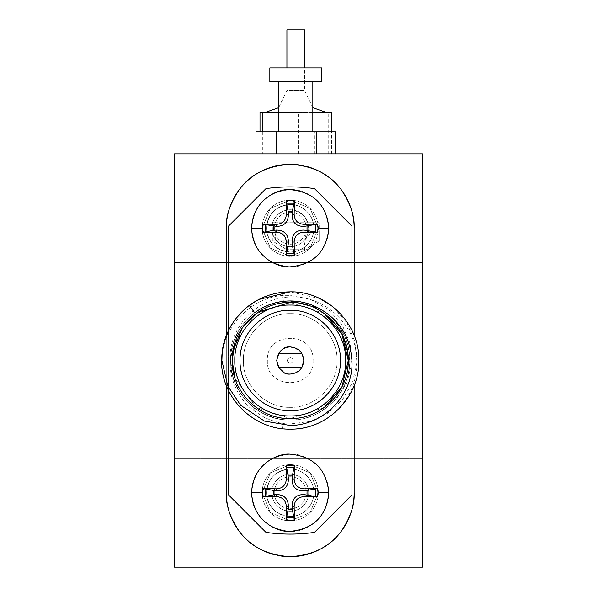 <?xml version="1.0" encoding="UTF-8"?>
<svg xmlns="http://www.w3.org/2000/svg" width="597" height="597" viewBox="0 0 597 597"><rect width="100%" height="100%" fill="white"/><g stroke="black" fill="none" stroke-linecap="round" stroke-linejoin="round"><path stroke-width="0.45" stroke-dasharray="2.98 2.24" d="M267.508 112.512L323.984 112.512L267.508 112.512M317.694 224.091L303.985 224.33C298.127 223.905 294.843 220.763 294.142 214.905L294.381 200.779L286.09 200.779L286.321 214.487C285.903 220.345 282.762 223.629 276.904 224.33L262.77 224.091L262.464 228.241L262.77 232.382L265.187 232.196L273.433 230.352L273.433 226.121L276.904 226.427C284.545 226.256 288.373 222.241 288.388 214.39L288.12 211.435L292.351 211.435L292.045 214.905C292.217 222.547 296.231 226.382 304.082 226.39L307.037 226.121L307.037 230.352L317.694 232.382L317.694 224.091L307.037 226.121M317.694 488.607L303.985 488.846C298.127 488.421 294.843 485.279 294.142 479.421L294.381 465.294L286.09 465.294L286.321 479.003C285.844 485.062 282.56 488.346 276.478 488.846L262.77 488.607L262.464 492.756L262.77 496.898L265.187 496.719L273.433 494.868L273.433 490.637L276.389 490.906C284.411 490.935 288.411 486.936 288.388 478.913L288.12 475.951L292.351 475.951L292.045 479.421C292.217 487.07 296.231 490.898 304.082 490.906L307.037 490.637L307.037 494.868L317.694 496.898L317.694 488.607L307.037 490.637M328.813 228.241C326.522 204.808 313.664 191.95 290.232 189.659C266.807 191.95 253.949 204.808 251.658 228.241C253.949 251.665 266.807 264.523 290.232 266.814C313.664 264.523 326.522 251.665 328.813 228.241C326.522 204.808 313.664 191.95 290.232 189.659C266.807 191.95 253.949 204.808 251.658 228.241C253.949 251.665 266.807 264.523 290.232 266.814C302.179 268.225 328.193 256.576 328.813 228.241C328.193 199.92 302.194 188.242 290.232 189.659C266.807 191.95 253.949 204.808 251.658 228.241C253.949 251.665 266.807 264.523 290.232 266.814C313.664 264.523 326.522 251.665 328.813 228.241L318.007 228.241M328.813 492.756C326.522 469.324 313.664 456.466 290.232 454.183C266.807 456.466 253.949 469.324 251.658 492.756C253.949 516.181 266.807 529.039 290.232 531.33C313.664 529.039 326.522 516.181 328.813 492.756C326.522 469.324 313.664 456.466 290.232 454.183C266.807 456.466 253.949 469.324 251.658 492.756C253.949 516.181 266.807 529.039 290.232 531.33C302.179 532.74 328.193 521.091 328.813 492.756C328.193 464.436 302.194 452.765 290.232 454.183C266.807 456.466 253.949 469.324 251.658 492.756C253.949 516.181 266.807 529.039 290.232 531.33C313.664 529.039 326.522 516.181 328.813 492.756L318.007 492.756M286.926 67.871L286.926 90.468L304.56 90.468L304.56 67.871M315.276 224.278A25.358 25.358 0 0 1 315.276 232.196M315.276 488.794A25.358 25.358 0 0 1 315.276 496.719M301.895 131.803L278.657 131.803L301.895 131.803M301.895 81.655L278.657 81.655L301.895 81.655M422.489 288.306L422.489 314.067L422.489 288.306M174.511 288.306L174.511 314.067L174.511 288.306M422.489 432.691L422.489 406.923L422.489 432.691M174.511 432.691L174.511 406.923L174.511 432.691M313.932 228.241C313.589 245.554 297.567 252.852 290.232 251.934C297.545 252.852 313.582 245.568 313.932 228.241C313.589 210.92 297.567 203.622 290.232 204.54C297.545 203.622 313.582 210.905 313.932 228.241A23.693 23.693 0 0 1 290.232 251.934A23.693 23.693 0 0 1 266.538 228.241C267.941 242.628 275.844 250.531 290.232 251.934C275.844 250.531 267.941 242.628 266.538 228.241C267.941 213.845 275.844 205.95 290.232 204.54C275.844 205.95 267.941 213.845 266.538 228.241A23.693 23.693 0 0 0 290.232 251.934A23.693 23.693 0 0 0 313.932 228.241A23.693 23.693 0 0 0 290.232 204.54A23.693 23.693 0 0 0 266.538 228.241A23.693 23.693 0 0 1 290.232 204.54A23.693 23.693 0 0 1 313.932 228.241M313.932 492.756C313.589 510.069 297.567 517.368 290.232 516.45C297.545 517.368 313.582 510.084 313.932 492.756C313.589 475.436 297.567 468.138 290.232 469.055C297.545 468.138 313.582 475.428 313.932 492.756A23.693 23.693 0 0 1 290.232 516.45A23.693 23.693 0 0 1 266.538 492.756C267.941 507.144 275.844 515.047 290.232 516.45C275.844 515.047 267.941 507.144 266.538 492.756C267.941 478.361 275.844 470.466 290.232 469.055C275.844 470.466 267.941 478.361 266.538 492.756A23.693 23.693 0 0 0 290.232 516.45A23.693 23.693 0 0 0 313.932 492.756A23.693 23.693 0 0 0 290.232 469.055A23.693 23.693 0 0 0 266.538 492.756A23.693 23.693 0 0 1 290.232 469.055A23.693 23.693 0 0 1 313.932 492.756M243.389 360.498C242.748 385.528 265.202 407.982 290.232 407.341C315.261 407.982 337.715 385.528 337.074 360.498C337.715 385.528 315.261 407.982 290.232 407.341C265.202 407.982 242.748 385.528 243.389 360.498C242.748 335.469 265.202 313.015 290.232 313.656C315.261 313.015 337.715 335.469 337.074 360.498C337.715 335.469 315.261 313.015 290.232 313.656C265.202 313.015 242.748 335.469 243.389 360.498M262.128 492.756L270.359 472.884L290.232 464.653L310.104 472.884L318.335 492.756L310.104 472.884L290.232 464.653L270.359 472.884L262.128 492.756L270.359 512.629L290.232 520.86L310.104 512.629L318.335 492.756L310.104 512.629L290.232 520.86L270.359 512.629L262.128 492.756M262.128 228.241L270.359 208.368L290.232 200.129L310.104 208.368L318.335 228.241L310.104 208.368L290.232 200.129L270.359 208.368L262.128 228.241L270.359 248.113L290.232 256.344L310.104 248.113L318.335 228.241L310.104 248.113L290.232 256.344L270.359 248.113L262.128 228.241M267.366 360.498C265.949 389.998 314.515 389.998 313.104 360.498C314.515 389.998 265.949 389.998 267.366 360.498C265.949 330.992 314.515 330.992 313.104 360.498C314.515 330.992 265.949 330.992 267.366 360.498M348.267 360.431L348.267 360.498C349.066 391.505 321.246 419.325 290.232 418.534C321.246 419.325 349.066 391.505 348.267 360.498L347.461 370.14L348.267 360.498C349.066 329.484 321.246 301.664 290.232 302.463C321.246 301.664 349.066 329.484 348.267 360.498C349.066 329.484 321.246 301.664 290.232 302.463C321.246 301.664 349.066 329.484 348.267 360.498L347.872 353.708M283.948 372.513L290.232 374.058C282.008 373.244 277.486 368.722 276.672 360.498C277.486 352.267 282.008 347.745 290.232 346.939C298.463 347.745 302.985 352.267 303.791 360.498L301.903 353.581C299.179 349.32 295.291 347.103 290.232 346.939C285.179 347.103 281.284 349.32 278.568 353.581L301.903 353.581L300.597 351.752M298.933 370.894L290.232 374.058C285.172 373.901 281.284 371.685 278.568 367.409L276.672 360.498L278.568 353.581M324.343 313.544L290.232 302.463C321.246 301.664 349.066 329.484 348.267 360.498L347.461 370.14L233.002 370.14L232.196 360.498L233.002 370.14L232.196 360.498L232.599 353.693M358.872 360.498C359.812 323.82 326.91 290.918 290.232 291.858L282.403 292.306C248.71 295.448 220.875 326.656 221.599 360.498C220.659 397.169 253.561 430.071 290.232 429.131C326.91 430.071 359.812 397.169 358.872 360.498C359.812 323.82 326.91 290.918 290.232 291.858C253.561 290.918 220.659 323.82 221.599 360.498C220.659 397.169 253.561 430.071 290.232 429.131C326.91 430.071 359.812 397.169 358.872 360.498C359.812 397.169 326.91 430.071 290.232 429.131C326.91 430.071 359.812 397.169 358.872 360.498C359.812 323.82 326.91 290.918 290.232 291.858C253.561 290.918 220.659 323.82 221.599 360.498C220.659 397.169 253.561 430.071 290.232 429.131C326.91 430.071 359.812 397.169 358.872 360.498C359.812 323.82 326.91 290.918 290.232 291.858C253.561 290.918 220.659 323.82 221.599 360.498C220.659 397.169 253.561 430.071 290.232 429.131C326.91 430.071 359.812 397.169 358.872 360.498C359.812 323.82 326.91 290.918 290.232 291.858C253.561 290.918 220.659 323.82 221.599 360.498C220.659 397.169 253.561 430.071 290.232 429.131C326.91 430.071 359.812 397.169 358.872 360.498C359.812 323.82 326.91 290.918 290.232 291.858C326.91 290.918 359.812 323.82 358.872 360.498C359.812 397.169 326.91 430.071 290.232 429.131C326.91 430.071 359.812 397.169 358.872 360.498C359.812 397.169 326.91 430.071 290.232 429.131C257.008 429.818 226.196 403.02 222.263 370.021C225.188 388.796 234.181 403.975 249.248 415.549C261.449 424.482 275.113 429.004 290.232 429.131C326.91 430.071 359.812 397.169 358.872 360.498C359.812 397.169 326.91 430.071 290.232 429.131C253.561 430.071 220.659 397.169 221.599 360.498C220.659 397.169 253.561 430.071 290.232 429.131C326.91 430.071 359.812 397.169 358.872 360.498C359.812 397.169 326.91 430.071 290.232 429.131C253.561 430.071 220.659 397.169 221.599 360.498C220.659 397.169 253.561 430.071 290.232 429.131C326.91 430.071 359.812 397.169 358.872 360.498C359.812 397.169 326.91 430.071 290.232 429.131C253.561 430.071 220.659 397.169 221.599 360.498C220.659 397.169 253.561 430.071 290.232 429.131C326.91 430.071 359.812 397.169 358.872 360.498C359.812 397.169 326.91 430.071 290.232 429.131C253.561 430.071 220.659 397.169 221.599 360.498C220.659 397.169 253.561 430.071 290.232 429.131L282.403 428.683C248.71 425.549 220.875 394.333 221.599 360.498C220.659 323.82 253.561 290.918 290.232 291.858C253.561 290.918 220.659 323.82 221.599 360.498C220.659 323.82 253.561 290.918 290.232 291.858C326.91 290.918 359.812 323.82 358.872 360.498C359.812 323.82 326.91 290.918 290.232 291.858C253.561 290.918 220.659 323.82 221.599 360.498C220.659 323.82 253.561 290.918 290.232 291.858C326.91 290.918 359.812 323.82 358.872 360.498C359.812 323.82 326.91 290.918 290.232 291.858C253.561 290.918 220.659 323.82 221.599 360.498C220.659 323.82 253.561 290.918 290.232 291.858C326.91 290.918 359.812 323.82 358.872 360.498C359.812 323.82 326.91 290.918 290.232 291.858C253.561 290.918 220.659 323.82 221.599 360.498C220.659 323.82 253.561 290.918 290.232 291.858C326.91 290.918 359.812 323.82 358.872 360.498C359.812 323.82 326.91 290.918 290.232 291.858C253.561 290.918 220.659 323.82 221.599 360.498C220.659 397.169 253.561 430.071 290.232 429.131C306.037 428.982 320.193 424.079 332.708 414.415C349.155 399.886 357.245 381.916 356.969 360.498C356.67 324.738 324.029 294.985 290.232 297.067C256.24 297.418 228.099 328.484 230.136 360.498L232.711 375.886C240.688 400.833 257.598 415.422 283.441 419.654L282.403 428.683M222.263 370.021C216.778 330.044 252.255 292.926 290.232 295.478L310.731 299.515L328.686 309.776L342.275 325.059L350.2 343.671L351.752 363.625L346.909 382.811L336.32 399.274L321.208 411.348C339.566 399.363 349.088 382.408 349.775 360.498C350.596 392.311 322.052 420.855 290.232 420.042C301.351 419.967 311.671 417.072 321.208 411.348M290.232 420.042C277.112 419.93 265.262 416.005 254.68 408.258C265.262 416.005 277.112 419.93 290.232 420.042C322.052 420.855 350.596 392.311 349.775 360.498C350.596 392.311 322.052 420.855 290.232 420.042C258.419 420.855 229.875 392.311 230.688 360.498C229.875 392.311 258.419 420.855 290.232 420.042C322.052 420.855 350.596 392.311 349.775 360.498C350.596 392.311 322.052 420.855 290.232 420.042C258.419 420.855 229.875 392.311 230.688 360.498C229.875 392.311 258.419 420.855 290.232 420.042C322.052 420.855 350.596 392.311 349.775 360.498C350.596 392.311 322.052 420.855 290.232 420.042C258.419 420.855 229.875 392.311 230.688 360.498C229.875 392.311 258.419 420.855 290.232 420.042C322.052 420.855 350.596 392.311 349.775 360.498C350.596 392.311 322.052 420.855 290.232 420.042C258.419 420.855 229.875 392.311 230.688 360.498C229.875 392.311 258.419 420.855 290.232 420.042C322.052 420.855 350.596 392.311 349.775 360.498C350.596 392.311 322.052 420.855 290.232 420.042C258.419 420.855 229.875 392.311 230.688 360.498C229.875 392.311 258.419 420.855 290.232 420.042C258.635 420.639 229.644 392.527 230.688 360.498C229.875 328.678 258.419 300.134 290.232 300.955C258.419 300.134 229.875 328.678 230.688 360.498C229.875 328.678 258.419 300.134 290.232 300.955C322.052 300.134 350.596 328.678 349.775 360.498C350.596 328.678 322.052 300.134 290.232 300.955C258.419 300.134 229.875 328.678 230.688 360.498C229.875 328.678 258.419 300.134 290.232 300.955C322.052 300.134 350.596 328.678 349.775 360.498C350.596 328.678 322.052 300.134 290.232 300.955C258.419 300.134 229.875 328.678 230.688 360.498C229.875 328.678 258.419 300.134 290.232 300.955C322.052 300.134 350.596 328.678 349.775 360.498C350.596 328.678 322.052 300.134 290.232 300.955C258.419 300.134 229.875 328.678 230.688 360.498C229.875 328.678 258.419 300.134 290.232 300.955C322.052 300.134 350.596 328.678 349.775 360.498C350.596 328.678 322.052 300.134 290.232 300.955C258.419 300.134 229.875 328.678 230.688 360.498C229.875 328.678 258.419 300.134 290.232 300.955C322.052 300.134 350.596 328.678 349.775 360.498C350.596 328.678 322.052 300.134 290.232 300.955C258.419 300.134 229.875 328.678 230.688 360.498C229.644 392.527 258.635 420.639 290.232 420.042C322.052 420.855 350.596 392.311 349.775 360.498C350.596 328.678 322.052 300.134 290.232 300.955C322.052 300.134 350.596 328.678 349.775 360.498C350.596 392.311 322.052 420.855 290.232 420.042C258.419 420.855 229.875 392.311 230.688 360.498C229.875 392.311 258.419 420.855 290.232 420.042C322.052 420.855 350.596 392.311 349.775 360.498C350.596 392.311 322.052 420.855 290.232 420.042C258.419 420.855 229.875 392.311 230.688 360.498C229.875 392.311 258.419 420.855 290.232 420.042C322.052 420.855 350.596 392.311 349.775 360.498C350.596 392.311 322.052 420.855 290.232 420.042C258.419 420.855 229.875 392.311 230.688 360.498C229.875 392.311 258.419 420.855 290.232 420.042C322.052 420.855 350.596 392.311 349.775 360.498C350.596 392.311 322.052 420.855 290.232 420.042C258.419 420.855 229.875 392.311 230.688 360.498C229.875 392.311 258.419 420.855 290.232 420.042C322.052 420.855 350.596 392.311 349.775 360.498C350.596 392.311 322.052 420.855 290.232 420.042C258.419 420.855 229.875 392.311 230.688 360.498C229.875 392.311 258.419 420.855 290.232 420.042C322.052 420.855 350.596 392.311 349.775 360.498C350.596 392.311 322.052 420.855 290.232 420.042M235.039 342.559L256.12 313.544L290.232 302.463C321.246 301.664 349.066 329.484 348.267 360.498C349.066 391.505 321.246 419.325 290.232 418.534C272.254 420.661 233.121 403.117 232.196 360.498C231.405 391.505 259.225 419.325 290.232 418.534C259.225 419.325 231.405 391.505 232.196 360.498C233.121 403.102 272.239 420.661 290.232 418.534C321.246 419.325 349.066 391.505 348.267 360.498C349.066 391.505 321.246 419.325 290.232 418.534C259.225 419.325 231.405 391.505 232.196 360.498C231.405 391.505 259.225 419.325 290.232 418.534L256.12 407.445L235.039 378.431M290.232 415.93C319.858 416.691 346.424 390.117 345.67 360.498C346.424 330.872 319.858 304.306 290.232 305.06C273.045 303.03 235.681 319.805 234.8 360.498C235.681 401.206 273.068 417.967 290.232 415.93M290.232 310.268C274.68 308.425 240.807 323.611 240.009 360.498C240.807 323.626 274.665 308.425 290.232 310.268C317.074 309.582 341.148 333.656 340.462 360.498C341.148 333.656 317.074 309.582 290.232 310.268C317.074 309.582 341.148 333.656 340.462 360.498C341.148 387.334 317.074 411.408 290.232 410.721C263.396 411.408 239.322 387.334 240.009 360.498C239.322 333.656 263.396 309.582 290.232 310.268M321.208 309.642C339.566 321.626 349.088 338.581 349.775 360.498L341.268 329.82L318.171 307.918L341.268 329.82L349.775 360.498L341.268 329.82L318.171 307.918L341.268 329.82L349.775 360.498L341.268 329.82L318.171 307.918L341.268 329.82L349.775 360.498C350.596 328.678 322.052 300.134 290.232 300.955C277.112 301.06 265.262 304.985 254.68 312.731M282.403 292.306L283.441 301.343C253.829 304.545 230.106 330.895 230.688 360.498C229.875 328.678 258.419 300.134 290.232 300.955C258.419 300.134 229.875 328.678 230.688 360.498C229.875 328.678 258.419 300.134 290.232 300.955C322.052 300.134 350.596 328.678 349.775 360.498C350.596 328.678 322.052 300.134 290.232 300.955C258.419 300.134 229.875 328.678 230.688 360.498C229.875 328.678 258.419 300.134 290.232 300.955C258.419 300.134 229.875 328.678 230.688 360.498C229.875 328.678 258.419 300.134 290.232 300.955C322.052 300.134 350.596 328.678 349.775 360.498C350.596 328.678 322.052 300.134 290.232 300.955C258.419 300.134 229.875 328.678 230.688 360.498C229.875 328.678 258.419 300.134 290.232 300.955C258.419 300.134 229.875 328.678 230.688 360.498L232.711 345.111C229.644 355.588 229.263 365.909 231.584 376.073C234.031 385.774 238.181 394.177 244.039 401.281C245.404 404.542 252.285 409.982 264.695 417.594C274.717 421.982 283.232 424.094 290.232 423.922L309.739 421.534L327.768 413.228L342.566 399.692L352.626 382.117L356.902 362.118L354.849 341.566L346.566 322.425L332.708 306.574C320.193 296.91 306.037 292.008 290.232 291.858C257.008 291.179 226.196 317.97 222.263 350.969M324.343 407.445L290.232 418.534C321.246 419.325 349.066 391.505 348.267 360.498L347.461 370.14L233.002 370.14L232.599 367.312M222.248 351.073L223.987 342.551M228.867 329.76L235.964 318.477M245.382 308.545L258.822 299.47M290.232 346.939L298.933 350.096M302.507 354.767L301.903 353.581M278.568 367.409L301.903 367.409L303.791 360.498C302.985 368.722 298.463 373.244 290.232 374.058C295.291 373.894 299.179 371.677 301.903 367.409L300.597 369.237M290.232 302.463C259.225 301.664 231.405 329.484 232.196 360.498C231.405 329.484 259.225 301.664 290.232 302.463C272.254 300.328 233.121 317.88 232.196 360.498C231.405 329.484 259.225 301.664 290.232 302.463C259.225 301.664 231.405 329.484 232.196 360.498L232.196 359.984M232.673 353.043L233.002 350.864L347.461 350.849L233.002 350.849M283.441 301.343C257.598 305.574 240.688 320.164 232.711 345.111M228.517 330.469L228.517 390.52M351.954 390.52L351.954 330.469M320.104 298.701L290.232 291.858M290.232 410.721C317.074 411.408 341.148 387.334 340.462 360.498C341.148 387.334 317.074 411.408 290.232 410.721C274.68 412.564 240.807 397.378 240.009 360.498C240.807 397.363 274.665 412.564 290.232 410.721M232.711 375.886L230.688 360.498C230.061 389.848 254.21 416.93 283.441 419.654M254.68 408.258L249.248 415.549M290.232 429.131C306.037 428.982 320.193 424.079 332.708 414.415M262.77 496.898L276.478 496.667C282.545 497.144 285.821 500.428 286.321 506.51L286.09 520.218L294.381 520.218L294.142 506.51C294.627 500.443 297.903 497.167 303.985 496.667L317.694 496.898M262.77 232.382L276.478 232.143C282.545 232.629 285.821 235.905 286.321 241.994L286.09 255.703L294.381 255.703L294.142 241.994C294.627 235.927 297.903 232.643 303.985 232.143L317.694 232.382M265.993 532.382L228.517 494.906L228.517 226.084L265.993 188.607C282.15 186.331 298.313 186.331 314.477 188.607L351.954 226.084L351.954 494.906L314.477 532.382C298.313 534.666 282.15 534.666 265.993 532.382L228.517 494.906L265.993 532.382C282.15 534.651 298.313 534.651 314.477 532.382L351.954 494.906L351.954 226.084L314.477 188.607L351.954 226.084L351.954 494.906L314.477 532.382A173.593 173.593 0 0 1 265.993 532.382M228.517 226.084L228.517 494.906L228.517 226.084L265.993 188.607C282.15 186.346 298.313 186.346 314.477 188.607A173.593 173.593 0 0 0 265.993 188.607L228.517 226.084M354.155 492.756C354.812 504.532 350.543 517.315 341.372 531.106C330.178 546.68 313.134 555.203 290.232 556.68C267.344 555.21 250.3 546.688 239.091 531.106C229.927 517.323 225.666 504.54 226.308 492.756L226.308 228.241C225.659 216.465 229.92 203.681 239.091 189.883C250.285 174.309 267.329 165.787 290.232 164.309C313.127 165.779 330.171 174.302 341.372 189.883C350.543 203.667 354.805 216.45 354.155 228.241L354.155 492.756L354.155 228.241C354.812 216.465 350.543 203.681 341.372 189.883C330.178 174.309 313.134 165.787 290.232 164.309C267.344 165.779 250.3 174.302 239.091 189.883C229.927 203.667 225.666 216.45 226.308 228.241L226.308 492.756C225.659 504.532 229.92 517.315 239.091 531.106C250.285 546.68 267.329 555.203 290.232 556.68C313.127 555.21 330.171 546.688 341.372 531.106C350.543 517.323 354.805 504.54 354.155 492.756L354.155 228.241M174.511 153.839L174.511 567.15L422.489 567.15L422.489 153.839L174.511 153.839M316.403 153.839L255.986 153.839L316.403 153.839M255.986 131.803L314.85 131.803L314.85 153.839M314.85 131.803L335.507 131.803M251.956 153.862L275.105 153.862L251.956 153.862M318.768 153.854L350.2 153.854L318.768 153.854M311.171 153.862L329.037 153.862L311.171 153.862M306.582 153.862L283.179 153.862L306.582 153.862M277.165 153.862L293.776 153.862L277.165 153.862M262.762 153.839L331.484 153.839L262.762 153.839L262.762 131.803M269.844 81.655L321.649 81.655M269.844 67.871L321.649 67.871M275.09 131.803L275.09 153.839M226.308 385.49L226.308 335.507M354.155 335.507L354.155 385.49M226.308 492.756L226.308 228.241M351.999 509.226A63.924 63.924 0 0 1 351.603 510.651M292.276 556.65A63.924 63.924 0 0 1 290.232 556.68M277.195 555.337A63.924 63.924 0 0 1 274.501 554.71M261.628 549.919A63.924 63.924 0 0 1 260.15 549.158M249.397 541.934A63.924 63.924 0 0 1 248.203 540.919M240.136 532.464A63.924 63.924 0 0 1 239.091 531.106M229.121 511.517A63.924 63.924 0 0 1 228.867 510.651M228.464 211.771A63.924 63.924 0 0 1 228.867 210.338M288.194 164.347A63.924 63.924 0 0 1 290.232 164.309M303.276 165.66A63.924 63.924 0 0 1 305.97 166.279M318.843 171.07A63.924 63.924 0 0 1 320.313 171.832M331.074 179.055A63.924 63.924 0 0 1 332.268 180.078M340.335 188.533A63.924 63.924 0 0 1 341.372 189.883M351.342 209.48A63.924 63.924 0 0 1 351.603 210.338M269.822 153.854L249.352 153.854L269.822 153.854M260.008 153.839L260.008 131.803M260.008 112.512L292.985 112.512L292.985 153.839M298.5 153.839L298.5 112.512L278.665 112.512M331.484 153.839L331.484 131.803M312.828 112.512L298.5 112.512M328.723 153.839L328.723 112.512L331.484 112.512M292.985 112.512L328.723 112.512M286.09 465.294L288.12 475.951M292.351 475.951L294.381 465.294M307.037 494.868L304.082 494.6C296.06 494.577 292.06 498.577 292.082 506.599L292.351 509.554L290.232 509.689L288.12 509.554L288.388 506.599C288.411 498.577 284.411 494.577 276.389 494.6L273.433 494.868M294.381 520.218L292.351 509.554M288.12 509.554L286.09 520.218M273.433 490.637L262.77 488.607M286.09 200.779L288.12 211.435M292.351 211.435L294.381 200.779M307.037 230.352L304.082 230.084C296.06 230.061 292.06 234.061 292.082 242.083L292.351 245.039L290.232 245.173L288.12 245.039L288.388 242.083C288.411 234.061 284.411 230.061 276.389 230.084L273.433 230.352M294.381 255.703L292.351 245.039M288.12 245.039L286.09 255.703M273.433 226.121L262.77 224.091M304.567 29.85L286.918 29.85M274.254 492.756A15.985 15.985 0 0 0 290.232 508.734A15.985 15.985 0 0 0 306.216 492.756A15.985 15.985 0 0 0 290.232 476.772A15.985 15.985 0 0 0 274.254 492.756M290.232 511.219A18.462 18.462 0 0 0 308.694 492.756A18.462 18.462 0 0 0 290.232 474.294A18.462 18.462 0 0 0 271.769 492.756A18.462 18.462 0 0 0 290.232 511.219A18.462 18.462 0 0 0 308.694 492.756A18.462 18.462 0 0 0 290.232 474.294A18.462 18.462 0 0 0 271.769 492.756A18.462 18.462 0 0 0 290.232 511.219A18.462 18.462 0 0 1 271.769 492.756A18.462 18.462 0 0 0 290.232 511.219A18.462 18.462 0 0 0 308.694 492.756A18.462 18.462 0 0 1 290.232 511.219M290.232 464.653A28.104 28.104 0 0 0 262.128 492.756A28.104 28.104 0 0 0 290.232 520.86A28.104 28.104 0 0 1 262.128 492.756A28.104 28.104 0 0 1 290.232 464.653A28.104 28.104 0 0 1 318.335 492.756A28.104 28.104 0 0 1 290.232 520.86A28.104 28.104 0 0 0 318.335 492.756A28.104 28.104 0 0 0 290.232 464.653M290.232 212.256A15.985 15.985 0 0 1 306.216 228.241A15.985 15.985 0 0 1 290.232 244.218A15.985 15.985 0 0 1 274.254 228.241A15.985 15.985 0 0 1 290.232 212.256A15.985 15.985 0 0 0 274.254 228.241A15.985 15.985 0 0 0 290.232 244.218A15.985 15.985 0 0 0 306.216 228.241A15.985 15.985 0 0 0 290.232 212.256M274.239 222.726L274.956 222.726L274.732 228.241L275.71 239.628A18.462 18.462 0 0 1 290.232 209.778A18.462 18.462 0 0 1 308.694 228.241A18.462 18.462 0 0 1 290.232 246.695A18.462 18.462 0 0 1 271.769 228.241A18.462 18.462 0 0 1 290.232 209.778A18.462 18.462 0 0 1 308.694 228.241A18.462 18.462 0 0 0 290.232 209.778A18.462 18.462 0 0 0 271.769 228.241A18.462 18.462 0 0 0 290.232 246.695A18.462 18.462 0 0 0 308.694 228.241A18.462 18.462 0 0 1 290.232 246.695A18.462 18.462 0 0 1 273.12 221.308L274.239 222.726L307.851 222.726L304.157 216.114L276.314 216.114C284.851 207.793 294.134 207.793 304.157 216.114M290.232 200.129A28.104 28.104 0 0 0 262.128 228.241A28.104 28.104 0 0 0 290.232 256.344A28.104 28.104 0 0 1 262.128 228.241A28.104 28.104 0 0 1 290.232 200.129A28.104 28.104 0 0 1 318.335 228.241A28.104 28.104 0 0 1 290.232 256.344A28.104 28.104 0 0 0 318.335 228.241A28.104 28.104 0 0 0 290.232 200.129M287.478 360.498A2.754 2.754 0 0 1 290.232 357.737A2.754 2.754 0 0 1 292.993 360.498A2.754 2.754 0 0 0 290.232 357.737A2.754 2.754 0 0 0 287.478 360.498A2.754 2.754 0 0 0 290.232 363.252A2.754 2.754 0 0 0 292.993 360.498A2.754 2.754 0 0 1 290.232 363.252A2.754 2.754 0 0 1 287.478 360.498M276.314 216.114L273.12 221.308M273.15 230.994C281.62 231.92 286.209 236.516 286.926 244.77L304.56 244.77L286.926 244.77L286.926 249.688L272.322 240.912L319.164 240.912L272.322 240.912L272.322 222.726L319.164 222.726L307.851 222.726L308.694 228.241L303.657 240.912A18.462 18.462 0 0 1 276.814 240.912L275.71 239.628M316.417 230.994L318.335 230.994C309.873 231.92 305.276 236.516 304.56 244.77L304.56 249.688L319.164 240.912L272.322 240.912L319.164 240.912L319.164 222.726M274.956 222.726L272.322 222.726M304.56 249.688L286.926 249.688L304.56 249.688M272.322 240.912L272.322 230.994L319.164 230.994L272.322 230.994M319.164 240.912L319.164 230.994M290.232 476.772A15.985 15.985 0 0 1 306.216 492.756A15.985 15.985 0 0 1 290.232 508.734A15.985 15.985 0 0 1 274.254 492.756A15.985 15.985 0 0 1 290.232 476.772M290.232 474.294A18.462 18.462 0 0 1 308.694 492.756A18.462 18.462 0 0 0 290.232 474.294A18.462 18.462 0 0 0 271.769 492.756A18.462 18.462 0 0 1 290.232 474.294M312.828 107.676L304.56 90.468L286.926 90.468L278.665 107.676M265.187 232.196L265.187 224.278M265.187 496.719L265.187 488.794M262.464 228.241L251.658 228.241M262.464 492.756L251.658 492.756M276.389 226.39L276.478 224.33M292.082 214.39L294.142 214.487M292.082 478.913L294.142 479.003M286.276 467.712L294.194 467.712M304.082 490.906L303.985 488.846M304.082 494.6L303.985 496.667M294.142 506.51L292.082 506.599M294.194 517.8L286.276 517.8M288.388 478.913L286.321 479.003M276.389 490.906L276.478 488.846M276.478 496.667L276.389 494.6M288.388 506.599L286.321 506.51M286.276 203.196L294.194 203.196M304.082 226.39L303.985 224.33M304.082 230.084L303.985 232.143M294.142 241.994L292.082 242.083M294.194 253.277L286.276 253.277M288.388 214.39L286.321 214.487M276.478 232.143L276.389 230.084M288.388 242.083L286.321 241.994M174.511 262.546L422.489 262.546L174.511 262.546M174.511 406.923L422.489 406.923L174.511 406.923M174.511 458.451L422.489 458.451L174.511 458.451M174.511 314.067L422.489 314.067L174.511 314.067"/><path stroke-width="0.9" d="M328.813 492.756C326.522 516.181 313.664 529.039 290.232 531.33C278.172 532.733 252.21 520.942 251.658 492.756C252.21 464.563 278.172 452.772 290.232 454.183C313.664 456.466 326.522 469.324 328.813 492.756L318.007 492.756L317.694 488.607L304.082 490.906C296.06 490.935 292.06 486.936 292.082 478.913L292.351 475.951L288.12 475.951L288.426 479.421C288.06 486.936 284.053 490.764 276.389 490.906L262.77 488.607L262.77 496.898L276.904 496.659C282.762 497.308 285.903 500.592 286.321 506.51L286.09 520.218L294.381 520.218L294.142 506.51C294.582 500.614 297.724 497.331 303.567 496.659L317.694 496.898L318.007 492.756M328.813 228.241C326.522 251.665 313.664 264.523 290.232 266.814C278.172 268.217 252.21 256.426 251.658 228.241C252.21 200.047 278.172 188.256 290.232 189.659C313.664 191.95 326.522 204.808 328.813 228.241L318.007 228.241L317.694 224.091L304.082 226.39C296.06 226.42 292.06 222.42 292.082 214.39L292.351 211.435L290.232 211.301L288.12 211.435L288.388 214.39C288.232 222.248 284.232 226.248 276.389 226.39L262.77 224.091L262.464 228.241L262.77 232.382L276.478 232.143C282.374 232.584 285.657 235.725 286.329 241.569L286.09 255.703L294.381 255.703L294.142 241.994C294.627 235.912 297.91 232.629 303.985 232.143L317.694 232.382L318.007 228.241M276.478 232.143L276.389 230.084C284.06 230.248 288.067 234.076 288.426 241.569L288.12 245.039L292.351 245.039L292.082 242.083C292.052 234.061 296.052 230.061 304.082 230.084L317.694 232.382M276.478 496.667L276.389 494.6L276.904 494.562C284.411 494.928 288.247 498.935 288.388 506.599L288.12 509.554L290.232 509.689L292.351 509.554L292.082 506.599C292.09 498.749 295.918 494.741 303.567 494.562L317.694 496.898M304.56 67.871L304.56 29.85M304.567 29.85L286.918 29.85L286.926 67.871M312.828 131.803L312.828 81.655M278.665 131.803L278.665 81.655M321.649 81.655L269.844 81.655L269.844 67.871L321.649 67.871L321.649 81.655M292.351 475.951L294.381 465.294L286.09 465.294L286.329 479.421C285.679 485.279 282.396 488.421 276.478 488.846L262.77 488.607M262.77 496.898L273.433 494.868L273.433 490.637M307.037 494.868L307.037 490.637M262.77 232.382L273.433 230.352L273.433 226.121M307.037 230.352L307.037 226.121M290.232 415.93C260.613 416.691 234.039 390.117 234.8 360.498C234.039 330.872 260.613 304.306 290.232 305.06C319.858 304.306 346.424 330.872 345.67 360.498C346.424 390.117 319.858 416.691 290.232 415.93M232.599 367.312L232.196 360.498C231.405 391.505 259.225 419.325 290.232 418.534C321.246 419.325 349.066 391.505 348.267 360.498L341.947 386.841L324.343 407.445M318.171 307.918L290.336 300.955L318.171 307.918M249.248 305.44L254.68 312.731C265.262 304.985 277.112 301.06 290.232 300.955C301.351 301.022 311.671 303.918 321.208 309.642C340.103 320.932 350.349 337.88 351.932 360.498C353.999 393.371 325.074 425.191 290.232 425.512L264.396 421.072L240.673 405.281L227.755 386.035L221.897 360.498L222.263 350.969C225.188 332.193 234.181 317.022 249.248 305.44C261.449 296.515 275.113 291.985 290.232 291.858C326.91 290.918 359.812 323.82 358.872 360.498C359.812 397.169 326.91 430.071 290.232 429.131C253.561 430.071 220.659 397.169 221.599 360.498L222.248 351.073M233.002 350.864L242.345 327.693L258.285 312.037L290.232 302.463C259.225 301.664 231.405 329.484 232.196 360.498L235.039 378.431M290.232 429.131C253.561 430.071 220.659 397.169 221.599 360.498C220.659 397.169 253.561 430.071 290.232 429.131C253.561 430.071 220.659 397.169 221.599 360.498C220.659 397.169 253.561 430.071 290.232 429.131C326.91 430.071 359.812 397.169 358.872 360.498C359.812 323.82 326.91 290.918 290.232 291.858C326.91 290.918 359.812 323.82 358.872 360.498C359.812 323.82 326.91 290.918 290.232 291.858C326.91 290.918 359.812 323.82 358.872 360.498M223.987 342.551L228.867 329.76M235.964 318.477L245.382 308.545M258.822 299.47L290.232 291.858M298.933 350.096L300.597 351.752M301.903 353.581L278.568 353.581C281.284 349.32 285.179 347.103 290.232 346.939C283.717 346.238 279.195 350.76 276.672 360.498L278.568 367.409L301.903 367.409L303.791 360.498C302.985 352.267 298.463 347.745 290.232 346.939M278.568 353.581L276.672 360.498C279.202 370.237 283.724 374.759 290.232 374.058C298.463 373.244 302.985 368.722 303.791 360.498L302.507 354.767M347.872 353.708L348.267 360.431M235.039 342.559L232.196 360.498L232.599 353.693M340.462 360.498C341.148 333.656 317.074 309.582 290.232 310.268C263.396 309.582 239.322 333.656 240.009 360.498C239.322 387.334 263.396 411.408 290.232 410.721C317.074 411.408 341.148 387.334 340.462 360.498M288.12 509.554L286.09 520.218M294.381 520.218L292.351 509.554M286.09 465.294L288.12 475.951M288.12 245.039L286.09 255.703M294.381 255.703L292.351 245.039M292.351 211.435L294.381 200.779L286.09 200.779L288.12 211.435M286.09 200.779L286.321 214.487C285.844 220.562 282.56 223.845 276.478 224.33L262.77 224.091M317.694 224.091L303.985 224.33C297.91 223.845 294.627 220.562 294.142 214.487L294.381 200.779M317.694 488.607L303.985 488.846C297.91 488.361 294.627 485.077 294.142 479.003L294.381 465.294M290.232 302.463C321.246 301.664 349.066 329.484 348.267 360.498L341.947 334.148L324.343 313.544M278.568 367.409L283.948 372.513M300.597 369.237L298.933 370.894M232.196 359.984L232.673 353.043M351.954 330.469L351.954 226.084L314.477 188.607C298.313 186.331 282.15 186.331 265.993 188.607L228.517 226.084L228.517 330.469M228.517 390.52L228.517 494.906L265.993 532.382C282.15 534.666 298.313 534.666 314.477 532.382L351.954 494.906L351.954 390.52M332.708 306.574L320.104 298.701M276.389 230.084L273.433 230.352M276.389 494.6L273.433 494.868M174.511 567.15L174.511 153.839L422.489 153.839L422.489 567.15L174.511 567.15M335.507 153.839L335.507 131.803L316.403 131.803L316.403 153.839M316.403 131.803L276.642 131.803L276.642 153.839M276.642 131.803L255.986 131.803L255.986 153.839M354.155 385.49L354.155 492.756C354.812 504.532 350.543 517.315 341.372 531.106C330.178 546.68 313.134 555.203 290.232 556.68C267.344 555.21 250.3 546.688 239.091 531.106C229.927 517.323 225.666 504.54 226.308 492.756L226.308 385.49M226.308 335.507L226.308 228.241C225.659 216.465 229.92 203.681 239.091 189.883C250.285 174.309 267.329 165.787 290.232 164.309C313.127 165.779 330.171 174.302 341.372 189.883C350.543 203.667 354.805 216.45 354.155 228.241L354.155 335.507M354.155 492.756A63.924 63.924 0 0 1 351.999 509.226M351.603 510.651A63.924 63.924 0 0 1 341.432 531.032M341.372 531.106A63.924 63.924 0 0 1 333.589 539.725M333.387 539.919A63.924 63.924 0 0 1 320.507 549.053M320.313 549.158A63.924 63.924 0 0 1 306.321 554.62M305.97 554.71A63.924 63.924 0 0 1 292.276 556.65M290.232 556.68A63.924 63.924 0 0 1 277.195 555.337M274.501 554.71A63.924 63.924 0 0 1 261.628 549.919M260.15 549.158A63.924 63.924 0 0 1 249.397 541.934M248.203 540.919A63.924 63.924 0 0 1 240.136 532.464M239.091 531.106A63.924 63.924 0 0 1 229.121 511.517M228.867 510.651A63.924 63.924 0 0 1 226.308 492.756M226.308 228.241A63.924 63.924 0 0 1 228.464 211.771M228.867 210.338A63.924 63.924 0 0 1 239.039 189.958M239.091 189.883A63.924 63.924 0 0 1 246.874 181.264M247.083 181.078A63.924 63.924 0 0 1 259.956 171.936M260.15 171.832A63.924 63.924 0 0 1 274.142 166.369M274.501 166.279A63.924 63.924 0 0 1 288.194 164.347M290.232 164.309A63.924 63.924 0 0 1 303.276 165.66M305.97 166.279A63.924 63.924 0 0 1 318.843 171.07M320.313 171.832A63.924 63.924 0 0 1 331.074 179.055M332.268 180.078A63.924 63.924 0 0 1 340.335 188.533M341.372 189.883A63.924 63.924 0 0 1 351.342 209.48M351.603 210.338A63.924 63.924 0 0 1 354.155 228.241M260.008 131.803L260.008 112.512L262.762 112.512L262.762 131.803M278.665 112.512L262.762 112.512M331.484 131.803L331.484 112.512L312.828 112.512M262.464 492.756L251.658 492.756M262.464 228.241L251.658 228.241M265.187 232.196L265.187 224.278M315.276 224.278L315.276 232.196M265.187 496.719L265.187 488.794M315.276 488.794L315.276 496.719M286.321 479.003L288.388 478.913M294.142 506.51L292.082 506.599M294.194 517.8L286.276 517.8M286.276 467.712L294.194 467.712M294.194 253.277L286.276 253.277M286.276 203.196L294.194 203.196M294.142 214.487L292.082 214.39M303.985 224.33L304.082 226.39M304.082 230.084L303.985 232.143M294.142 241.994L292.082 242.083M286.321 214.487L288.388 214.39M276.478 224.33L276.389 226.39M288.388 242.083L286.321 241.994M294.142 479.003L292.082 478.913M303.985 488.846L304.082 490.906M304.082 494.6L303.985 496.667M276.478 488.846L276.389 490.906M288.388 506.599L286.321 506.51M312.828 107.676L326.604 112.512M278.665 107.676L264.881 112.512"/></g></svg>
